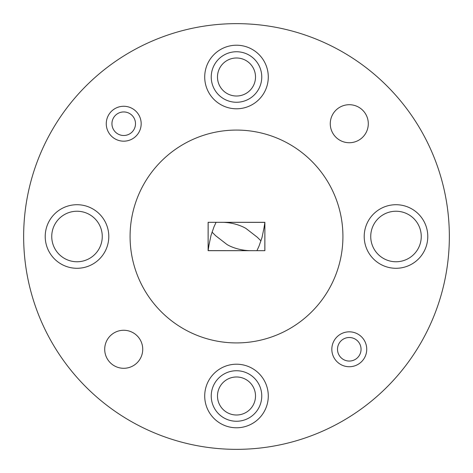 <?xml version="1.0" encoding="UTF-8"?>
<svg xmlns="http://www.w3.org/2000/svg" width="473" height="473" viewBox="0 0 473 473"><rect width="100%" height="100%" fill="white"/><g stroke="black" fill="none" stroke-linecap="round" stroke-linejoin="round"><path stroke-width="0.71" d="M221.234 222.31C234.306 222.221 243.737 227.028 246.078 228.542L257.33 237.263L260.978 240.911M212.022 232.089L215.67 235.737L226.922 244.458C229.263 245.972 238.694 250.779 251.766 250.69M421.254 236.5A25.258 25.258 0 0 0 383.367 214.624A25.258 25.258 0 0 0 383.367 258.376A25.258 25.258 0 0 0 421.254 236.5M102.263 236.5A25.258 25.258 0 0 0 64.375 214.624A25.258 25.258 0 0 0 64.375 258.376A25.258 25.258 0 0 0 102.263 236.5M261.758 395.996A25.258 25.258 0 0 0 223.871 374.119A25.258 25.258 0 0 0 223.871 417.872A25.258 25.258 0 0 0 261.758 395.996M261.758 77.004A25.258 25.258 0 0 0 223.871 55.128A25.258 25.258 0 0 0 223.871 98.881A25.258 25.258 0 0 0 261.758 77.004M449.35 236.5A212.85 212.85 0 0 0 130.075 52.166A212.85 212.85 0 0 0 130.075 420.834A212.85 212.85 0 0 0 449.35 236.5M268.286 77.004A31.786 31.786 0 0 0 220.607 49.476A31.786 31.786 0 0 0 220.607 104.533A31.786 31.786 0 0 0 268.286 77.004M268.286 395.996A31.786 31.786 0 0 0 220.607 368.467A31.786 31.786 0 0 0 220.607 423.524A31.786 31.786 0 0 0 268.286 395.996M108.79 236.5A31.786 31.786 0 0 0 61.112 208.971A31.786 31.786 0 0 0 61.112 264.029A31.786 31.786 0 0 0 108.79 236.5M427.781 236.5A31.786 31.786 0 0 0 380.103 208.971A31.786 31.786 0 0 0 380.103 264.029A31.786 31.786 0 0 0 427.781 236.5M368.296 123.719A19.015 19.015 0 0 0 339.774 107.253A19.015 19.015 0 0 0 339.774 140.185A19.015 19.015 0 0 0 368.296 123.719M142.734 349.281A19.015 19.015 0 0 0 114.212 332.815A19.015 19.015 0 0 0 114.212 365.747A19.015 19.015 0 0 0 142.734 349.281M342.925 236.5A106.425 106.425 0 0 0 183.288 144.336A106.425 106.425 0 0 0 183.288 328.664A106.425 106.425 0 0 0 342.925 236.5M264.88 250.69L264.88 222.31L208.12 222.31L208.12 250.69L264.88 250.69M141.173 123.719A17.454 17.454 0 0 1 114.992 138.837A17.454 17.454 0 0 1 114.992 108.607A17.454 17.454 0 0 1 141.173 123.719M135.497 123.719A11.778 11.778 0 0 0 117.83 113.52A11.778 11.778 0 0 0 117.83 133.918A11.778 11.778 0 0 0 135.497 123.719M366.735 349.281A17.454 17.454 0 0 1 340.554 364.393A17.454 17.454 0 0 1 340.554 334.163A17.454 17.454 0 0 1 366.735 349.281M361.059 349.281A11.778 11.778 0 0 0 343.392 339.082A11.778 11.778 0 0 0 343.392 359.48A11.778 11.778 0 0 0 361.059 349.281M264.839 250.684L208.12 250.631L208.161 222.316L264.88 222.369L264.839 250.684M263.887 228.772L264.88 222.369M208.12 250.631L209.113 244.228M223.055 63.559A19.015 19.015 0 0 1 254.864 72.085A19.015 19.015 0 0 1 231.581 95.369A19.015 19.015 0 0 1 223.055 63.559M223.055 382.551A19.015 19.015 0 0 1 254.864 391.076A19.015 19.015 0 0 1 231.581 414.36A19.015 19.015 0 0 1 223.055 382.551M256.922 250.69L259.033 246.102L262.024 237.47L264.029 227.832M216.078 222.31L213.967 226.898L210.976 235.53L208.971 245.168"/></g></svg>
